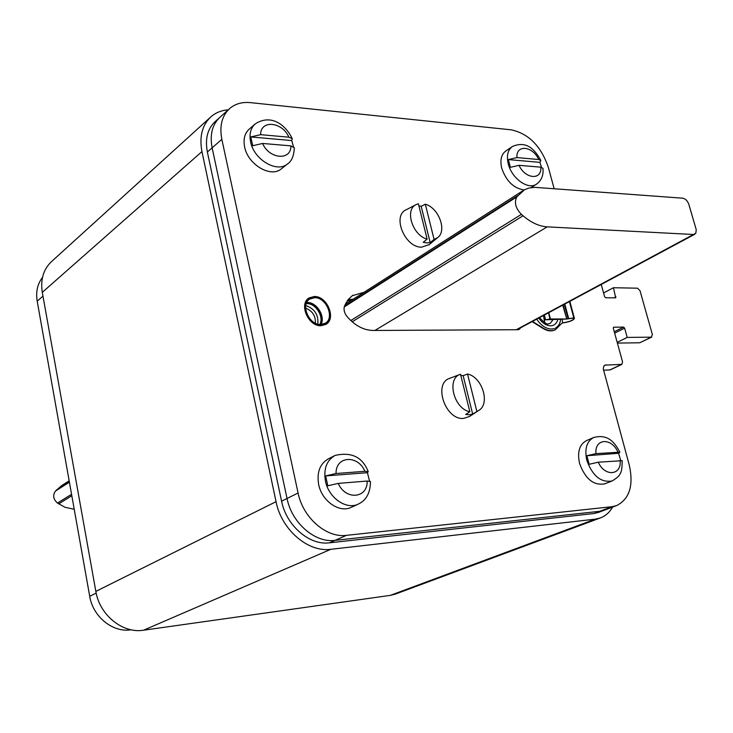 <?xml version="1.0" encoding="UTF-8"?>
<svg xmlns="http://www.w3.org/2000/svg" width="733" height="733" viewBox="0 0 733 733"><rect width="100%" height="100%" fill="white"/><g stroke="black" fill="none" stroke-linecap="round" stroke-linejoin="round"><path stroke-width="1.1" d="M395.49 594.051L390.359 595.361L143.54 630.215C122.768 633.743 99.596 615.106 95.84 591.384L42.294 292.357C40.306 279.2 43.595 268.736 52.19 260.975L209.95 117.711M228.256 109.813C221.696 110.317 216.061 112.516 211.37 116.419C202.271 124.619 199.129 136.347 201.951 151.584L276.039 501.665C281.426 529.712 308.144 552.618 330.849 549.301L595.26 519.147L600.245 517.984C605.449 516.041 609.572 512.413 612.605 507.108M598.586 512.376L593.776 513.54L329.429 542.823C309.564 545.636 286.31 525.634 281.582 501.18L207.366 152.015C204.874 138.619 207.641 128.33 215.667 121.137L219.194 117.967M347.699 302.738L345.839 303.068M554.139 188.702L548.302 167.252C541.046 146.151 528.704 133.681 511.304 129.842L250.356 102.629C242.348 101.85 235.586 103.701 230.07 108.182C222.017 115.393 219.268 125.774 221.833 139.325L212.139 147.819C209.62 134.377 212.387 124.06 220.422 116.859C212.387 124.06 209.62 134.377 212.139 147.819L287.034 498.477C291.798 523.05 315.144 543.162 335.045 540.358L599.796 511.277L604.294 510.232L593.776 513.54M352.985 299.357L347.03 301.071M603.488 370.192L610.186 369.899L621.85 364.383L622.546 361.818L613.283 328.182L613.548 327.193L623.591 327.11L624.626 328.137L627.21 337.418L651.28 337.18L652.388 334.624L640.019 290.726L637.49 288.188L613.42 287.73L615.711 297.845L605.66 297.772L604.615 296.728L601.243 284.486M617.388 343.071L639.689 342.778L651.765 337.079M207.366 152.015L212.139 147.819L287.034 498.477L281.582 501.18M346.462 535.356L335.045 540.358C315.144 543.162 291.798 523.05 287.034 498.477L298.084 492.997C302.949 517.791 326.469 538.141 346.462 535.356L611.982 506.695L616.48 505.651C629.546 499.054 633.798 485.493 629.253 464.969L603.268 368.846L603.717 366.335L604.954 365.116L621.85 364.383M329.429 542.823L335.045 540.358L599.796 511.277L611.982 506.695M604.606 510.113L598.275 512.495M353.306 299.156L347.992 299.751M221.833 139.325L298.084 492.997M364.044 292.293L352.344 295.674L348.01 299.724L344.492 306.119C343.475 309.5 344.253 312.89 346.837 316.299C354.726 325.489 363.458 330.207 373.033 330.464L517.938 329.713L519.257 329.401L520.668 327.761M320.907 325.571L325.727 324.279C336.41 318.745 327.083 296.105 314.375 296.654L309.244 298.047C298.707 303.691 308.272 326.35 320.907 325.571M613.42 287.73L603.571 292.953M627.21 337.418L617.186 342.338M131.079 629.784L130.95 629.803C112.909 632.826 92.926 616.774 89.71 596.305L37.2 301.181C35.697 291.881 37.465 283.955 42.505 277.395M682.79 198.194C685.52 198.753 687.554 200.86 688.883 204.516L696.249 229.722L695.8 233.259L693.464 234.496L547.203 226.863C539.186 226.341 531.132 222.649 523.041 215.786L521.401 214.366C515.574 208.264 514.035 202.445 516.783 196.911L524.434 189.801L528.786 188.079L534.568 187.327L682.79 198.194M69.159 480.83L61.691 485.603L55.396 491.11C52.593 495.352 53.289 499.338 57.486 503.049L65.109 507.309L74.216 509.27M532.488 321.421L543.318 328.201C547.78 330.885 551.812 331.389 555.412 329.713L561.936 323.171L564.52 322.52C570.036 321.54 573.151 320.211 573.857 318.543L573.288 318.104L566.976 319.011M532.103 321.622L542.933 328.402C547.395 331.087 551.427 331.591 555.028 329.914L555.357 329.74M562.119 319.194L562.687 322.96L564.273 322.712C570.256 321.64 573.646 320.202 574.415 318.388L573.811 317.92L566.774 318.928L563.045 305.001M561.67 323.308L562.687 322.96M572.473 311.177L570.65 304.406M562.742 305.166L566.737 318.937L563.008 305.02M566.444 318.992L550.428 318.983L545.343 319.817L566.939 319.029M545.343 319.817L544.115 315.172M545.563 319.625L544.353 315.043M536.712 319.148C540.972 325.479 545.865 328.778 551.39 329.044L554.386 328.631M560.663 319.194C560.168 323.519 558.399 326.497 555.339 328.127M314.347 296.508C327.184 295.949 336.612 318.828 325.809 324.417L320.935 325.727C308.181 326.506 298.514 303.618 309.152 297.91L314.347 296.508M309.867 298.991L314.613 297.708C326.387 297.186 335.054 318.177 325.14 323.317L320.669 324.508C308.95 325.223 300.09 304.222 309.867 298.991L309.509 299.229M306.266 303.654L306.962 303.636C315.822 303.27 324.252 316.986 319.78 324.472M593.501 437.583L586.51 440.597C579.455 444.372 577.137 451.977 579.556 463.403C585.246 478.97 593.666 485.787 604.798 483.844L604.991 483.762M586.876 455.724L595.956 453.626L619.88 452.188L618.615 453.269L586.876 455.724L589.149 464.291L598.238 462.193L622.189 460.709M620.695 460.379L618.615 453.269M254.782 124.317L249.513 128.871C244.73 133.012 243.109 139.041 244.63 146.957C247.855 164.531 270.605 178.018 281.215 168.966L281.875 168.434M250.787 136.952L260.618 134.661L288.894 137.19L292.247 138.665L291.743 140.553L250.787 136.952L252.729 145.739L262.57 143.457L290.873 145.867L294.336 147.864M293.42 146.527L291.743 140.553M512.028 146.774L505.898 150.934C501.244 154.342 499.86 160.115 501.739 168.251C506.274 181.216 513.751 188.445 524.187 189.939M508.326 159.583L516.957 157.577L538.728 159.528L540.835 160.435L539.882 162.35L508.326 159.583L510.379 167.316L519.019 165.319L540.798 167.17L542.979 168.379M541.467 167.261L539.882 162.35M334.55 455.697L328.347 458.876C319.854 463.797 316.629 472.382 318.69 484.623C321.879 501.097 339.352 513.201 351.162 507.383L351.648 507.163M325.626 475.919L336.053 473.518L364.915 471.31L368.223 471.695L367.444 472.684L325.626 475.919L327.816 485.796L338.252 483.395L367.132 481.04L370.467 481.544M369.524 481.031L367.444 472.684M429.254 244.584L421.539 247.177C404.772 247.543 391.807 215.575 406.284 209.73L415.959 204.69M418.882 205.808L421.191 206.349L425.314 204.186C438.82 207.879 447.304 230.977 437.555 237.694L434.073 239.416L430.17 242.577L426.826 242.907L423.234 242.293L427.128 239.123L418.378 203.765L416.326 204.498C404.359 209.336 412.413 235.394 427.128 239.123M434.073 239.416L425.314 204.186M430.17 242.577L421.191 206.349M469.587 416.426L463.687 418.396C445.398 420.458 432.754 383.121 449.97 378.228L460.242 374.352M460.837 375.314L463.164 375.681L467.553 374.032C482.277 376.936 490.597 404.02 478.64 410.498L472.675 414.09L469.322 414.768L465.693 414.438L469.853 411.735L460.507 374.251C446.214 378.255 453.727 408.867 469.853 411.735M476.844 411.396L467.553 374.032M472.675 414.09L463.164 375.681M595.26 519.147L390.359 595.361M330.849 549.301L143.54 630.215M276.039 501.665L95.84 591.384M201.951 151.584L42.294 292.357M605.962 364.887L604.093 365.785M621.364 364.493L609.7 370.009M614.062 297.873L615.958 296.883M651.28 337.18L639.689 342.778M614.639 333.112L624.626 328.137M614.272 331.756L623.591 327.11M89.71 596.305L96.179 593.098M37.2 301.181L42.972 296.123M547.203 226.863L374.893 330.455M693.464 234.496L516.289 329.722M517.709 195.665L344.446 306.229M521.401 214.366L350.786 320.541M516.783 196.911L344.244 306.925M523.041 215.786L352.179 321.805M58.695 503.892L71.816 495.746M55.396 491.11L69.397 482.177M57.486 503.049L71.559 494.299M56.276 490.12L69.333 481.792M573.481 318.195L574.012 318.012L569.559 301.501M564.776 304.067L568.671 318.507M568.057 318.525L564.254 304.351M573.811 317.92L569.413 301.584M549.961 319.194L548.541 312.789M550.428 318.983L548.76 312.679M557.895 319.194C556.86 323.427 554.405 325.644 550.538 325.819C546.14 325.608 542.218 323.015 538.764 318.04M553.388 319.194L550.245 323.381L548.44 323.775C547.404 324.911 544.427 322.877 539.488 317.655M543.666 315.41L544.756 322.694M543.501 315.502L544.61 322.612M306.742 302.518L307.374 302.5C316.72 302.124 325.644 316.537 321.008 324.508M320.642 324.508C325.168 316.638 316.372 302.472 307.173 302.839L306.586 302.857M305.789 305.579C314.631 308.63 318.644 314.814 317.829 324.133M305.634 308.181C312.469 310.874 315.721 315.886 315.392 323.216M619.88 452.188C614.822 442.75 608.353 433.734 593.739 437.482C586.684 441.266 584.384 448.889 586.831 460.37C592.566 476.019 601.005 482.873 612.147 480.949C617.094 477.943 619.761 475.515 620.136 473.637C621.447 472.4 622.125 468.075 622.189 460.663M598.238 462.193C604.817 477.119 621.795 475.506 620.136 460.406M617.855 451.959C611.459 437.326 594.49 438.398 595.956 453.626M292.247 138.665C286.026 125.526 271.741 113.514 255.469 123.721C250.686 127.872 249.064 133.919 250.613 141.872C253.875 159.528 276.707 173.125 287.327 164.073L288.005 163.523M262.57 143.457C269.323 159.272 291.285 160.903 290.873 145.867M288.894 137.19C282.37 121.724 260.481 119.525 260.618 134.661M540.835 160.435C535.301 150.311 526.945 140.076 512.385 146.527C507.74 149.935 506.366 155.726 508.262 163.899C511.671 178.293 527.962 190.058 536.235 184.313L536.574 184.093M519.019 165.319C525.195 179.191 542.072 180.446 540.798 167.17M538.728 159.528C532.726 145.913 515.867 144.218 516.957 157.577M368.223 471.695C362.588 457.126 351.547 451.693 335.109 455.413C326.597 460.342 323.39 468.964 325.479 481.269C328.705 497.835 346.251 510.031 358.08 504.194C366.253 500.465 370.376 492.888 370.458 481.471M338.252 483.395C345.5 500.575 367.92 498.449 367.132 481.04M364.915 471.31C357.906 454.506 335.567 455.917 336.053 473.518M600.245 517.984L395.151 594.17M352.362 295.665L353.169 295.142M228.833 109.29L220.422 116.859M616.48 505.651L604.294 510.232M522.684 190.864L345.225 304.323M694.792 234.239L517.031 329.722M574.415 318.388L572.381 310.819M570.714 304.635L569.825 301.355M604.798 483.844L612.147 480.949M281.215 168.966L287.327 164.073C291.633 161.407 293.96 155.946 294.327 147.7M531.077 187.602L536.235 184.313C541.394 180.739 543.639 175.398 542.97 168.288M351.162 507.383L358.08 504.194M437.555 237.694L428.823 244.95M478.64 410.498L469.193 416.692"/></g></svg>
